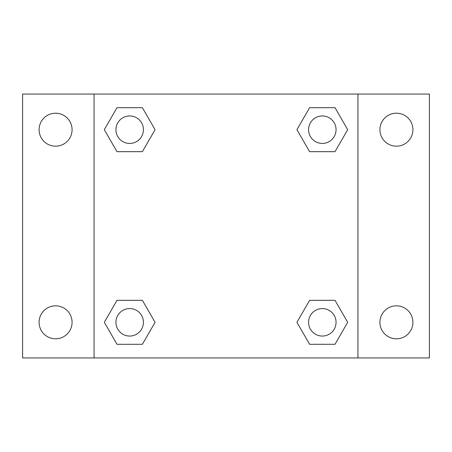 <?xml version="1.0" encoding="UTF-8"?>
<svg xmlns="http://www.w3.org/2000/svg" width="452" height="452" viewBox="0 0 452 452"><rect width="100%" height="100%" fill="white"/><g stroke="black" fill="none" stroke-linecap="round" stroke-linejoin="round"><path stroke-width="0.68" d="M22.6 94.067L429.4 94.067L429.4 357.933L22.6 357.933L22.6 94.067M396.415 113.198A16.492 16.492 0 0 1 412.908 129.69A16.492 16.492 0 0 1 396.415 146.177A16.492 16.492 0 0 1 379.923 129.69A16.492 16.492 0 0 1 396.415 113.198M396.415 305.823A16.492 16.492 0 0 1 412.908 322.31A16.492 16.492 0 0 1 396.415 338.802A16.492 16.492 0 0 1 379.923 322.31A16.492 16.492 0 0 1 396.415 305.823M55.585 305.823A16.492 16.492 0 0 1 72.077 322.31A16.492 16.492 0 0 1 55.585 338.802A16.492 16.492 0 0 1 39.092 322.31A16.492 16.492 0 0 1 55.585 305.823M55.585 113.198A16.492 16.492 0 0 1 72.077 129.69A16.492 16.492 0 0 1 55.585 146.177A16.492 16.492 0 0 1 39.092 129.69A16.492 16.492 0 0 1 55.585 113.198M116.995 300.326L142.386 300.326L155.076 322.31L142.38 344.3L116.995 344.3L104.299 322.31L116.995 300.326L142.386 300.326L116.995 300.326M309.614 107.7L335.005 107.7L347.701 129.69L335.005 151.674L309.614 151.674L296.924 129.69L309.62 107.7L335.005 107.7L309.614 107.7M94.067 357.933L94.067 94.067M357.933 94.067L357.933 357.933M116.995 107.7L142.386 107.7L155.076 129.69L142.38 151.674L116.995 151.674L104.299 129.69L116.995 107.7L142.386 107.7L116.995 107.7M309.614 300.326L335.005 300.326L347.701 322.31L335.005 344.3L309.614 344.3L296.924 322.31L309.62 300.326L335.005 300.326L309.614 300.326M335.005 344.3L309.614 344.3L335.005 344.3M336.056 322.31A13.741 13.741 0 0 0 315.439 310.411A13.741 13.741 0 0 0 315.439 334.214A13.741 13.741 0 0 0 336.056 322.31M142.386 344.3L116.995 344.3L142.386 344.3M143.431 322.31A13.741 13.741 0 0 0 122.814 310.411A13.741 13.741 0 0 0 122.814 334.214A13.741 13.741 0 0 0 143.431 322.31M335.005 151.674L309.614 151.674L335.005 151.674M336.056 129.69A13.741 13.741 0 0 0 315.439 117.786A13.741 13.741 0 0 0 315.439 141.589A13.741 13.741 0 0 0 336.056 129.69M142.386 151.674L116.995 151.674L142.386 151.674M143.431 129.69A13.741 13.741 0 0 0 122.814 117.786A13.741 13.741 0 0 0 122.814 141.589A13.741 13.741 0 0 0 143.431 129.69"/></g></svg>

